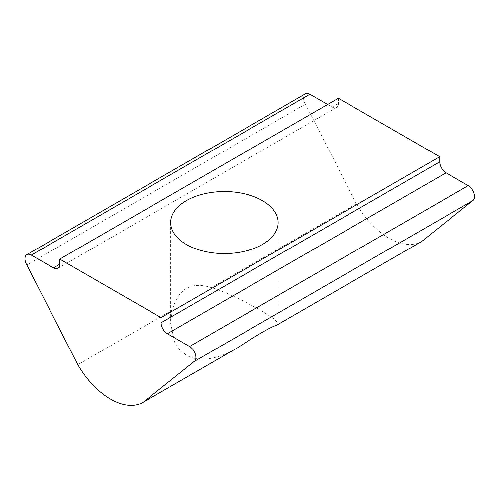 <?xml version="1.0" encoding="UTF-8"?>
<svg xmlns="http://www.w3.org/2000/svg" width="499" height="499" viewBox="0 0 499 499"><rect width="100%" height="100%" fill="white"/><g stroke="black" fill="none" stroke-linecap="round" stroke-linejoin="round"><path stroke-width="0.37" stroke-dasharray="2.5 1.87" d="M276.515 325.286L278.143 323.315L274.275 318.842L262.405 311.32C248.371 303.373 227.687 292.383 211.289 287.624C191.179 281.218 178.187 288.721 172.311 310.129L170.683 323.315L174.55 341.958L179.578 349.624L186.42 355.194C200.455 363.534 221.138 357.727 237.536 347.791M172.311 310.129L77.819 364.682M421.661 241.485A65.369 37.743 60 0 1 356.436 203.829L305.432 104.154L26.815 265.006M356.436 203.829L211.289 287.624M305.432 104.154A8.957 5.171 60 0 1 305.419 93.793M327.625 104.472L332.06 107.035A8.957 5.171 -120 0 0 336.538 107.478A8.957 5.171 -120 0 0 338.391 103.374L338.391 98.259M332.06 107.035L338.391 103.374M170.683 222.554L170.683 323.315M278.143 222.554L278.143 323.315M336.538 107.478L57.921 268.331"/><path stroke-width="0.75" d="M186.42 244.491A53.73 31.019 180 0 1 170.683 222.554A53.73 31.019 180 0 1 203.848 193.899A53.73 31.019 180 0 1 262.405 200.623A53.73 31.019 180 0 1 278.143 222.554A53.73 31.019 180 0 1 244.972 251.215A53.73 31.019 180 0 1 186.42 244.491M143.045 402.344A65.369 37.743 60 0 1 77.819 364.682L26.815 265.006A8.957 5.171 60 0 1 26.803 254.652A8.957 5.171 60 0 1 31.281 255.095L53.443 267.888A8.957 5.171 -120 0 0 57.921 268.331A8.957 5.171 -120 0 0 59.774 264.233L59.774 259.112L338.391 98.259L439.706 156.748L161.09 317.607L161.09 322.728A8.957 5.171 -120 0 0 167.421 333.694L189.583 346.487A8.957 5.171 60 0 1 195.433 354.377A8.957 5.171 60 0 1 194.061 361.557L143.045 402.344L237.536 347.791C257.646 334.598 270.639 327.094 276.515 325.286L421.661 241.485L472.665 200.704L194.074 361.55M439.706 156.748L439.706 161.869A8.957 5.171 -120 0 0 446.037 172.835L468.199 185.634A8.957 5.171 60 0 1 474.05 193.525A8.957 5.171 60 0 1 472.678 200.698A8.957 5.171 60 0 1 472.665 200.704L194.061 361.557A8.957 5.171 60 0 1 194.055 361.563M26.803 254.652L305.419 93.793A8.957 5.171 60 0 1 309.898 94.236L327.625 104.472M59.774 259.112L161.09 317.607M439.706 161.869L161.09 322.728M446.037 172.835L167.421 333.694M468.199 185.634L189.583 346.487M309.898 94.236L31.281 255.095M59.774 264.233L53.443 267.888"/></g></svg>
